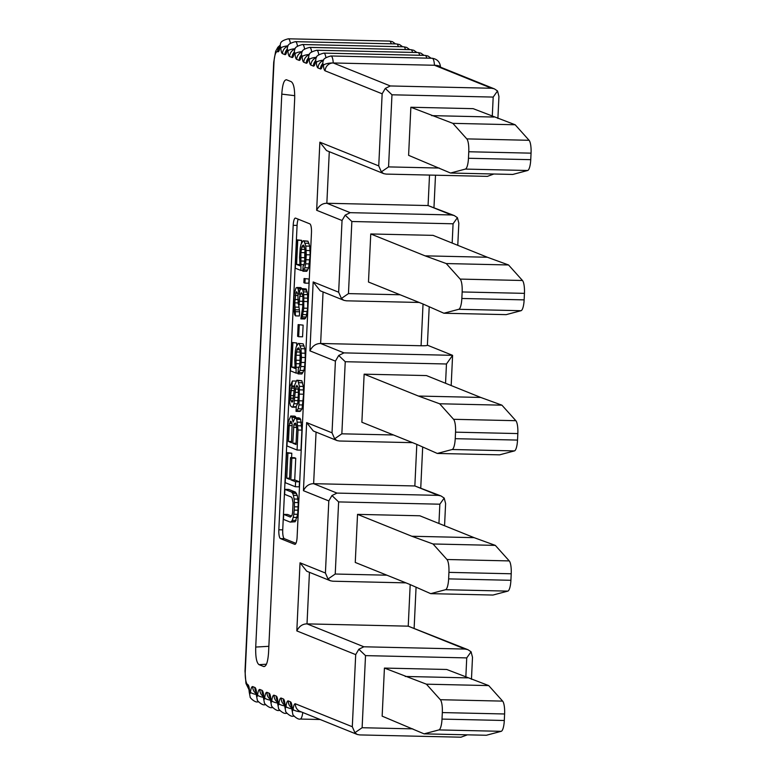 <?xml version="1.0" encoding="UTF-8"?>
<svg xmlns="http://www.w3.org/2000/svg" width="776" height="776" viewBox="0 0 776 776"><rect width="100%" height="100%" fill="white"/><g stroke="black" fill="none" stroke-linecap="round" stroke-linejoin="round"><path stroke-width="1.16" d="M303.755 294.55L303.765 308.159L302.252 316.909L300.845 318.887L302.727 306.889L302.941 297.625L302.456 294.026L301.195 292.668L299.701 296.316L299.1 304.58L298.236 304.231L297.839 293.871L296.626 291.679L295.899 293.085L294.773 302.834L295.481 315.88L294.657 314.697L293.677 307.5L293.813 299.895L294.308 294.143L295.918 287.993L297.256 287.673L298.081 288.856L299.138 294.385L299.769 290.389L301.398 288.497L302.863 289.943L303.755 294.55L307.645 294.637L306.151 288.934L301.398 288.497M295.937 543.346L284.385 538.689A8.051 2.056 91.3 0 1 282.726 529.853L297.082 225.409A8.051 2.056 91.3 0 1 298.256 219.201M283.696 514.381L290.399 517.078L292.028 515.186L292.571 512.858L293.047 502.838L292.164 498.231L291.339 497.047L284.647 494.351L284.879 489.346L288.769 489.433L295.472 492.13L297.295 495.418L298.275 502.615L297.722 514.294L295.171 521.773L290.156 522.083L283.463 519.387L283.696 514.381L287.595 514.469L291.572 516.069M286.616 452.621L287.906 453.145L286.732 478.181L289.535 479.316L290.554 457.617L294.453 457.704L295.743 458.228L294.725 479.927L299.478 481.838L299.235 486.843L295.346 486.756L285.199 482.672L286.616 452.621L291.805 453.233L291.592 457.636M296.19 417.789L294.657 416.111L290.757 416.023L295.52 416.46M291.621 416.373L293.115 422.076L295.074 417.769L296.772 419.292L298.023 430.011L301.912 430.098L300.972 450.128L297.082 450.041L286.926 445.948L288.284 421.834L290.757 416.023M301.912 430.098L300.661 419.389L298.973 417.857L295.074 417.769M292.057 407.196L290.37 405.664L289.661 401.978L289.933 386.778L292.416 380.977L290.622 395.556L291.039 400.833L292.077 402.104L292.765 401.522L294.89 384.518L296.849 380.211L297.926 380.647L299.42 386.351L298.983 404.888L298.139 408.797L296.044 411.348L296.277 406.343L297.732 403.53L298.42 393.597L298.042 387.496L296.83 385.303L295.549 389.048L293.978 403.714L292.959 406.711L292.057 407.196L296.238 407.128M296.044 411.348L299.934 411.435L302.039 408.884L303.61 394.208L303.319 386.438L301.825 380.735L296.849 380.211M298.149 324.61L303.125 325.134L302.572 336.813L298.682 336.726L297.596 336.289L298.149 324.61L303.125 325.134M301.66 288.507L300.71 287.595L296.82 287.508M295.675 311.709L299.575 311.797L299.371 315.968L295.481 315.88M299.575 311.797L298.673 304.405M300.845 318.887L304.735 318.975L306.151 316.996L307.665 308.247L307.645 294.637M304.066 278.516L309.042 279.04L308.838 283.211L304.949 283.124L303.872 282.687L304.066 278.516L309.042 279.04M300.884 252.578L300.923 270.446L295.307 268.186L296.645 239.813L297.732 240.25L296.587 264.451L300.04 265.838L299.575 257.147L300.225 248.058L301.069 244.139L303.203 240.754L304.066 241.103L305.822 246.06L306.287 254.751L305.637 263.84L304.793 267.759L302.873 271.231L303.106 266.226L304.046 264.907L304.968 259.32L305.152 250.89L304.27 246.283L303.222 245.012L301.815 246.991L300.884 252.578L304.784 252.666L305.065 250.182M302.873 271.231L306.762 271.319L308.683 267.846L310.177 254.838L309.711 246.147L307.965 241.19L303.203 240.754M296.645 239.813L301.621 240.337L301.486 243.218M304.696 261.755L304.784 252.666M299.226 343.749L300.981 348.705L301.447 357.397L300.797 366.495L299.953 370.404L298.032 373.886L301.922 373.974L303.843 370.491L304.687 366.582L305.337 357.493L304.871 348.793L303.125 343.836L298.362 343.399L303.125 343.836M298.032 373.886L298.265 368.872L299.759 365.224L300.37 356.97L299.992 350.859L298.818 347.842L297.693 348.24L296.975 349.646L296.044 355.224L296.083 373.101L290.466 370.841L291.805 342.459L296.781 342.982L296.645 345.873M299.856 364.4L300.225 352.828M278.836 529.765A8.051 2.056 -88.7 0 0 280.485 538.602L294.705 544.325A8.051 2.056 -88.7 0 0 294.899 544.364A8.051 2.056 -88.7 0 0 297.111 537.128L311.467 232.684A8.051 2.056 -88.7 0 0 309.818 223.857L295.598 218.134A8.051 2.056 -88.7 0 0 295.404 218.085A8.051 2.056 -88.7 0 0 293.192 225.321L278.836 529.765L282.726 529.853M452.165 243.072L453.077 223.789L351.858 221.509L345.184 215.136L342.041 220.51L338.656 292.212L341.392 298.469L343.778 300.322L346.435 300.816L419.166 302.456M451.176 385.536L452.592 355.34L446.462 363.993L345.242 361.713L338.705 355.476L335.407 361.121L332.031 432.824L334.631 438.779L341.847 433.813L393.5 434.977M331.953 495.544L336.978 493.09L438.197 495.369L440.962 495.922L444.192 498.076L439.846 504.196L338.627 501.917L331.953 495.544L328.811 500.927L325.416 573.028L328.025 578.983L335.232 574.027L386.894 575.191M358.842 649.25L355.699 654.624L352.304 726.734L354.913 732.689L362.12 727.723L365.515 655.623L358.842 649.25L363.866 646.786L465.086 649.066L467.841 649.628L471.08 651.782L466.735 657.903L365.515 655.623M385.294 88.425L382.151 93.799L378.746 165.909L381.355 171.865L388.563 166.898L391.967 94.798L385.294 88.425L390.318 85.961L491.538 88.251L494.293 88.803L497.523 90.957L493.187 97.078L391.967 94.798M264.849 666.283L263.51 666.468L259.009 664.654L266.352 664.237M286.373 79.724L291.087 81.606C293.677 83.187 294.87 88.939 294.676 98.833L268.554 652.713C267.827 662.394 266.139 666.982 263.51 666.468L264.17 666.565M286.596 79.792C284.065 79.588 282.464 84.361 281.795 94.129L294.735 95.671M268.855 646.311L255.721 647.058L281.795 94.129M255.721 647.058C255.459 656.981 256.555 662.85 259.009 664.654M342.041 220.51L316.656 210.286L319.867 142.183L326.56 150.593L383.063 173.368M493.856 174.008L487.376 176.375L386.157 174.096L383.625 173.63L381.355 171.865M440.496 67.163A8.051 2.415 176.5 0 0 434.473 65.262L333.253 62.972L390.318 85.961M352.304 726.734L295.404 703.803A8.051 2.056 -88.7 0 0 293.115 709.419A2.018 0.514 91.3 0 1 292.542 710.816A2.018 0.514 91.3 0 1 292.115 709.012A8.051 2.056 -88.7 0 0 290.428 701.805L288.294 700.941A8.051 2.056 -88.7 0 0 286.005 706.548A2.018 0.514 91.3 0 1 285.432 707.955A2.018 0.514 91.3 0 1 285.015 706.15A8.051 2.056 -88.7 0 0 283.327 698.943L281.193 698.08A8.051 2.056 -88.7 0 0 278.904 703.687A2.018 0.514 91.3 0 1 278.322 705.093A2.018 0.514 91.3 0 1 277.905 703.289A8.051 2.056 -88.7 0 0 276.217 696.072L274.083 695.218A8.051 2.056 -88.7 0 0 271.794 700.825A2.018 0.514 91.3 0 1 271.222 702.231A2.018 0.514 91.3 0 1 270.795 700.427A8.051 2.056 -88.7 0 0 269.107 693.21L266.983 692.357A8.051 2.056 -88.7 0 0 264.684 697.963A2.018 0.514 91.3 0 1 264.112 699.36A2.018 0.514 91.3 0 1 263.695 697.566A8.051 2.056 -88.7 0 0 262.007 690.349L259.873 689.495A8.051 2.056 -88.7 0 0 257.584 695.102A2.018 0.514 91.3 0 1 257.011 696.499A2.018 0.514 91.3 0 1 256.584 694.695A8.051 2.056 -88.7 0 0 254.897 687.487L252.763 686.624A8.051 2.056 -88.7 0 0 250.473 692.24A2.018 0.514 91.3 0 1 249.901 693.637A2.018 0.514 91.3 0 1 249.484 691.833A8.051 2.056 -88.7 0 0 247.796 684.626L247.738 684.607A12.086 3.085 91.3 0 1 245.264 671.356L273.976 62.468A12.086 3.085 91.3 0 1 277.595 51.672L277.798 51.759A8.051 2.056 -88.7 0 0 279.894 47.705A2.018 0.514 91.3 0 1 280.408 46.686A2.018 0.514 91.3 0 1 280.825 48.073A8.051 2.056 -88.7 0 0 282.454 53.631L284.908 54.621A8.051 2.056 -88.7 0 0 286.994 50.566A2.018 0.514 91.3 0 1 287.518 49.548A2.018 0.514 91.3 0 1 287.925 50.944A8.051 2.056 -88.7 0 0 289.564 56.493L292.019 57.482A8.051 2.056 -88.7 0 0 294.104 53.428A2.018 0.514 91.3 0 1 294.628 52.419A2.018 0.514 91.3 0 1 295.035 53.806A8.051 2.056 -88.7 0 0 296.665 59.364L299.119 60.353A8.051 2.056 -88.7 0 0 301.204 56.289A2.018 0.514 91.3 0 1 301.728 55.28A2.018 0.514 91.3 0 1 302.136 56.667A8.051 2.056 -88.7 0 0 303.775 62.226L306.229 63.215A8.051 2.056 -88.7 0 0 308.315 59.151A2.018 0.514 91.3 0 1 308.838 58.142A2.018 0.514 91.3 0 1 309.246 59.529A8.051 2.056 -88.7 0 0 310.875 65.087L313.329 66.076A8.051 2.056 -88.7 0 0 315.425 62.022A2.018 0.514 91.3 0 1 315.939 61.003A2.018 0.514 91.3 0 1 316.346 62.39A8.051 2.056 -88.7 0 0 317.985 67.948L320.44 68.938A8.051 2.056 -88.7 0 0 322.525 64.883A8.051 3.783 -170.6 0 1 322.36 63.748C324.145 61.488 320.44 58.743 330.964 55.979A10.069 2.571 91.3 0 1 331.216 56.027A10.069 2.571 91.3 0 1 333.253 62.972A8.051 7.75 111.9 0 0 325.095 70.81A8.051 2.056 -88.7 0 1 323.456 65.252A8.051 2.415 -3.5 0 1 333.253 62.972M315.425 62.022A8.051 3.783 -170.6 0 1 315.26 60.877C317.035 58.627 313.339 55.882 323.864 53.117A10.069 2.571 91.3 0 1 324.106 53.166A10.069 2.571 91.3 0 1 325.891 57.589M308.315 59.151A8.051 3.783 -170.6 0 1 308.15 58.016C309.934 55.765 306.229 53.011 316.753 50.256A10.069 2.571 91.3 0 1 316.996 50.304A10.069 2.571 91.3 0 1 318.781 54.727M301.204 56.289A8.051 3.783 -170.6 0 1 301.049 55.154C302.824 52.904 299.119 50.149 309.653 47.385A10.069 2.571 91.3 0 1 309.896 47.443A10.069 2.571 91.3 0 1 311.68 51.866M294.104 53.428A8.051 3.783 -170.6 0 1 293.939 52.293C295.724 50.042 292.019 47.288 302.543 44.523A10.069 2.571 91.3 0 1 302.785 44.581A10.069 2.571 91.3 0 1 304.57 49.004M286.994 50.566A8.051 3.783 -170.6 0 1 286.839 49.431C288.614 47.171 284.908 44.426 295.433 41.662A10.069 2.571 91.3 0 1 295.685 41.72A10.069 2.571 91.3 0 1 297.47 46.143M279.894 47.705A8.051 3.783 -170.6 0 1 279.729 46.57C281.513 44.31 277.808 41.565 288.332 38.8A10.069 2.571 91.3 0 1 288.575 38.848A10.069 2.571 91.3 0 1 290.36 43.281M250.473 692.24A8.051 2.28 5.8 0 0 256.313 694.452M257.584 695.102A8.051 2.28 5.8 0 0 263.413 697.314M264.684 697.963A8.051 2.28 5.8 0 0 270.523 700.185M271.794 700.825A8.051 2.28 5.8 0 0 277.633 703.046M278.904 703.687A8.051 2.28 5.8 0 0 284.734 705.908M286.005 706.548A8.051 2.28 5.8 0 0 291.844 708.769M293.115 709.419A8.051 2.28 5.8 0 0 301.33 711.922M467.404 734.833L460.934 737.2L359.715 734.92L357.183 734.455L354.913 732.689M355.699 654.624L296.82 630.907C299.167 626.261 302.562 623.914 307.015 623.885L408.234 626.164L410.194 584.6M296.82 630.907L300.04 562.804L306.724 571.204M405.945 582.863L332.826 581.214L330.295 580.749L328.025 578.983M338.627 501.917L335.232 574.027M328.811 500.927L303.435 490.694C305.773 486.048 309.178 483.71 313.63 483.681L414.85 485.96L416.809 444.396M303.435 490.694L306.646 422.6L313.329 431L336.338 440.283M412.56 442.66L339.432 441.01L336.9 440.545L334.631 438.779M345.242 361.713L341.847 433.813M335.407 361.121L309.925 350.849C312.389 345.97 315.958 343.516 320.634 343.487L421.077 345.747A8.458 0.786 2.7 0 0 427.392 345.281L429.206 306.743M338.705 355.476L343.981 352.886L452.592 355.34L427.392 345.184M309.925 350.849L313.174 281.95L320.197 290.777M351.858 221.509L348.453 293.609L341.392 298.469M348.453 293.609L400.115 294.773M316.656 210.286C319.004 205.64 322.399 203.302 326.851 203.263L428.071 205.553L429.516 175.075M345.184 215.136L350.199 212.672L451.419 214.952L454.183 215.515L457.413 217.668L458.829 223.139L457.782 245.332M453.077 223.789L457.413 217.668M453.543 215.291L428.071 205.553L451.419 214.952M497.901 118.476L498.939 96.437L497.523 90.957M471.459 679.301L472.497 657.262L471.08 651.782M444.561 525.74L445.608 503.556L444.192 498.076M439.226 168.043L388.563 166.898M492.275 116.361L493.187 97.078M450.516 173.029L408.603 155.326L410.863 107.253L473.156 108.659L515.157 124.761L529.087 140.291A12.086 3.085 -88.7 0 1 531.056 153.153L530.745 159.672A12.086 3.085 -88.7 0 1 527.661 170.497L512.81 174.435L450.516 173.029L465.367 169.09A12.086 3.085 -88.7 0 0 468.462 158.265L468.762 151.756A12.086 3.085 -88.7 0 0 466.793 138.885L452.864 123.355L410.863 107.253M412.784 728.868L362.12 727.723M465.833 677.186L466.735 657.903M424.074 733.853L382.151 716.151L384.421 668.078L446.704 669.475L488.705 685.586L502.635 701.116A12.086 3.085 -88.7 0 1 504.604 713.978L504.303 720.497A12.086 3.085 -88.7 0 1 501.209 731.322L486.358 735.26L424.074 733.853L438.925 729.915A12.086 3.085 -88.7 0 0 442.01 719.09L442.32 712.572A12.086 3.085 -88.7 0 0 440.341 699.71L426.412 684.18L384.421 668.078M467.2 649.405L408.234 626.164L465.086 649.066M438.944 523.48L439.846 504.196M440.312 495.699L414.85 485.96L438.197 495.369M445.55 383.276L446.462 363.993M437.295 453.446L416.188 444.115L361.878 422.241L364.138 374.168L426.431 375.574L480.742 397.448L501.927 405.169L515.856 420.699A12.086 3.085 -88.7 0 1 517.835 433.571L517.524 440.079A12.086 3.085 -88.7 0 1 514.43 450.904L499.589 454.843L437.295 453.446L452.146 449.508A12.086 3.085 -88.7 0 0 455.231 438.683L455.541 432.164A12.086 3.085 -88.7 0 0 453.572 419.302L439.643 403.772L418.448 396.051L364.138 374.168M439.643 403.772L501.927 405.169M430.69 593.65L409.573 584.328L355.262 562.445L357.532 514.372L419.816 515.778L474.126 537.661L495.321 545.382L509.25 560.912A12.086 3.085 -88.7 0 1 511.219 573.774L510.909 580.293A12.086 3.085 -88.7 0 1 507.824 591.118L492.973 595.047L430.69 593.65L445.531 589.712A12.086 3.085 -88.7 0 0 448.625 578.886L448.926 572.368A12.086 3.085 -88.7 0 0 446.957 559.506L433.027 543.976L411.843 536.255L357.532 514.372M433.027 543.976L495.321 545.382M426.412 684.18L488.705 685.586M452.864 123.355L515.157 124.761M443.911 313.232L422.794 303.911L368.484 282.027L370.753 233.964L433.047 235.361L487.357 257.244L508.542 264.965L522.471 280.495A12.086 3.085 -88.7 0 1 524.44 293.357L524.139 299.875A12.086 3.085 -88.7 0 1 521.045 310.701L506.195 314.639L443.911 313.232L458.761 309.304A12.086 3.085 -88.7 0 0 461.846 298.479L462.156 291.96A12.086 3.085 -88.7 0 0 460.178 279.088L446.248 263.559L425.064 255.847L370.753 233.964M446.248 263.559L508.542 264.965M284.879 489.346L291.572 492.042L295.472 492.13M291.572 492.042L292.62 493.313L296.51 493.4M292.62 493.313L293.406 495.33L297.295 495.418M293.406 495.33L294.104 499.017L298.003 499.104M294.104 499.017L294.385 502.528L298.275 502.615M294.385 502.528L294.405 506.786L298.294 506.873M294.405 506.786L294.25 510.123L298.139 510.21M294.25 510.123L293.832 514.207L297.722 514.294M293.832 514.207L293.241 517.379L297.14 517.466M293.241 517.379L292.222 520.366L296.112 520.453M292.222 520.366L291.281 521.685L295.171 521.773M291.281 521.685L290.156 522.083M290.554 457.617L291.854 458.141L290.835 479.84L295.578 481.75L299.478 481.838M290.835 479.84L294.725 479.927M295.578 481.75L295.346 486.756M287.906 453.145L291.805 453.233M286.732 478.181L289.584 478.249M291.854 458.141L295.743 458.228M292.979 420.32L293.483 420.33M296.16 418.206L300.05 418.293M296.772 419.292L300.661 419.389M297.509 422.144L301.408 422.241M298.003 425.752L301.893 425.84M298.023 430.011L297.082 450.041M292.232 417.469L296.122 417.556M289.205 425.607L288.459 441.466L291.485 442.679L292.135 424.23L290.738 421.116L289.205 425.607L292.183 425.675M295.704 423.124L294.376 423.434L293.861 424.928L292.775 443.203L296.015 444.512L296.762 428.653L295.704 423.124M288.459 441.466L291.534 441.534M289.545 423.192L291.941 423.24M290.049 421.698L291.407 421.727M292.775 443.203L296.073 443.28M293.522 427.343L296.723 427.421M293.861 424.928L296.461 424.986M294.376 423.434L295.899 423.473M292.174 385.982L294.608 386.041M292.416 380.977L296.248 381.065M291.708 386.642L294.482 386.7M291.194 388.136L294.24 388.204M290.864 390.551L293.997 390.629M290.622 395.556L293.706 395.634M290.719 398.156L293.454 398.214M291.039 400.833L292.921 400.872M291.64 401.929L292.271 401.939M297.926 380.647L301.825 380.735M298.712 382.665L302.611 382.752M299.42 386.351L303.319 386.438M299.701 389.862L303.591 389.95M299.711 394.121L303.61 394.208M299.4 400.794L303.29 400.882M298.983 404.888L302.882 404.975M298.139 408.797L302.039 408.884M296.946 410.863L300.836 410.95M296.102 386.71L297.829 386.749M295.549 389.048L298.236 389.106M295.181 392.297L298.401 392.365M294.948 397.302L298.246 397.38M294.57 400.552L298.062 400.629M293.978 403.714L297.635 403.801M292.959 406.711L296.257 406.779M299.235 325.047L298.682 336.726M303.435 291.873L307.335 291.96M304.027 298.062L307.917 298.149M304.085 301.486L307.975 301.573M303.765 308.159L307.665 308.247M303.397 311.409L307.286 311.506M302.805 314.581L306.695 314.668M302.252 316.909L306.151 316.996M301.534 318.315L305.424 318.402M300.254 293.988L302.456 294.036M299.701 296.316L302.853 296.393M299.255 301.243L302.96 301.321M299.1 304.58L302.834 304.667M302.863 289.943L306.762 290.03M302.262 288.847L306.151 288.934M298.644 290.787L299.701 290.816M298.081 288.856L300.613 288.915M297.256 287.673L301.146 287.77M295.113 309.779L299.002 309.866M294.793 307.102L298.692 307.189M294.773 302.834L298.294 302.921M294.938 299.497L298.343 299.575M295.346 295.413L298.149 295.481M295.899 293.085L297.548 293.124M305.143 278.953L304.949 283.124M301.263 249.319L304.978 249.406M300.651 257.584L304.541 257.671M300.71 261.008L304.599 261.095M301.204 264.606L304.105 264.674M300.923 270.446L302.902 270.494M297.732 240.25L301.621 240.337M296.587 264.451L299.905 264.519M304.066 241.103L307.965 241.19M305.075 243.208L308.964 243.295M305.822 246.06L309.711 246.147M306.268 250.493L310.157 250.58M306.287 254.751L310.177 254.838M306.054 259.756L309.944 259.844M305.637 263.84L309.537 263.927M304.793 267.759L308.683 267.846M303.814 269.912L307.703 270M302.543 245.585L303.901 245.614M301.815 246.991L304.493 247.059M297.693 348.24L299.051 348.269M296.975 349.646L299.652 349.704M296.422 351.974L300.137 352.061M296.044 355.224L299.943 355.311M295.811 360.229L299.701 360.316M295.869 363.663L299.759 363.75M296.364 367.261L299.264 367.32M296.083 373.101L298.062 373.14M291.805 342.459L296.781 342.982M292.892 342.895L291.747 367.096L295.064 367.174M291.747 367.096L295.2 368.493L294.735 359.802L295.384 350.704L296.228 346.794L298.362 343.399M300.234 345.853L304.124 345.941M300.981 348.705L304.871 348.793M301.428 353.138L305.317 353.225M301.447 357.397L305.337 357.493M301.214 362.411L305.104 362.499M300.797 366.495L304.687 366.582M299.953 370.404L303.843 370.491M298.973 372.558L302.863 372.645M284.385 538.689L280.485 538.602M297.082 225.409L293.192 225.321M319.867 142.183L378.746 165.909M313.174 281.95L338.656 292.212M306.646 422.6L332.031 432.824M300.04 562.804L325.416 573.028M322.525 64.883A2.018 0.514 91.3 0 1 323.049 63.865A2.018 0.514 91.3 0 1 323.456 65.252M382.151 93.799L325.095 70.81M491.538 88.251L434.473 65.262A10.069 2.571 -88.7 0 0 432.436 58.307A10.069 2.571 -88.7 0 0 432.183 58.258L330.964 55.979M320.44 68.938A8.051 7.75 -68.1 0 1 322.312 64.059M323.379 60.567A8.051 7.75 111.9 0 0 317.985 67.948M316.346 62.39A8.051 2.415 -3.5 0 1 323.592 60.179M426.771 58.142A10.069 2.571 -88.7 0 0 425.326 55.445A10.069 2.571 -88.7 0 0 425.083 55.397L323.864 53.117M313.329 66.076A8.051 7.75 -68.1 0 1 315.201 61.197M316.278 57.705A8.051 7.75 111.9 0 0 310.875 65.087M309.246 59.529A8.051 2.415 -3.5 0 1 316.482 57.317M419.67 55.271A10.069 2.571 -88.7 0 0 418.215 52.584A10.069 2.571 -88.7 0 0 417.973 52.535L316.753 50.256M306.229 63.215A8.051 7.75 -68.1 0 1 308.101 58.336M309.168 54.834A8.051 7.75 111.9 0 0 303.775 62.226M302.136 56.667A8.051 2.415 -3.5 0 1 309.381 54.456M412.56 52.409A10.069 2.571 -88.7 0 0 411.115 49.722A10.069 2.571 -88.7 0 0 410.863 49.674L309.653 47.385M299.119 60.353A8.051 7.75 -68.1 0 1 300.991 55.474M302.068 51.973A8.051 7.75 111.9 0 0 296.665 59.364M295.035 53.806A8.051 2.415 -3.5 0 1 302.271 51.594M405.45 49.548A10.069 2.571 -88.7 0 0 404.005 46.861A10.069 2.571 -88.7 0 0 403.762 46.803L302.543 44.523M292.019 57.482A8.051 7.75 -68.1 0 1 293.881 52.603M294.958 49.111A8.051 7.75 111.9 0 0 289.564 56.493M287.925 50.944A8.051 2.415 -3.5 0 1 295.161 48.733M398.35 46.686A10.069 2.571 -88.7 0 0 396.905 43.999A10.069 2.571 -88.7 0 0 396.652 43.941L295.433 41.662M284.908 54.621A8.051 7.75 -68.1 0 1 286.78 49.742M287.847 46.25A8.051 7.75 111.9 0 0 282.454 53.631M280.825 48.073A8.051 2.415 -3.5 0 1 288.061 45.871M391.24 43.825A10.069 2.571 -88.7 0 0 389.795 41.138A10.069 2.571 -88.7 0 0 389.552 41.08L288.332 38.8M277.798 51.759A8.051 7.75 -68.1 0 1 279.67 46.88M279.748 46.463A8.051 7.75 111.9 0 0 277.595 51.672M273.976 62.468A8.051 0.747 -177.3 0 1 273.715 62.264L275.645 51.294L277.876 47.258L280 45.309M249.086 689.845L245.963 683.462L245.003 671.153A8.051 0.747 2.7 0 0 245.264 671.356M247.738 684.607A8.051 7.75 111.9 0 0 249.009 689.36M250.609 691.106A8.051 7.75 -68.1 0 1 247.796 684.626M249.484 691.833A8.051 0.815 179.7 0 0 249.212 692.047L250.144 696.858C249.416 697.401 255.1 702.804 257.554 701.873A10.069 2.571 91.3 0 0 258.292 701.485M257.719 693.977A8.051 7.75 -68.1 0 1 254.897 687.487M252.763 686.624A8.051 7.75 111.9 0 0 256.274 693.618M256.584 694.695A8.051 0.815 179.7 0 0 256.313 694.908L257.254 699.729C256.526 700.262 262.21 705.665 264.665 704.744A10.069 2.571 91.3 0 0 265.402 704.346M264.829 696.838A8.051 7.75 -68.1 0 1 262.007 690.349M259.873 689.495A8.051 7.75 111.9 0 0 263.384 696.479M263.695 697.566A8.051 0.815 179.7 0 0 263.423 697.769L264.354 702.59C263.627 703.124 269.311 708.527 271.765 707.605A10.069 2.571 91.3 0 0 272.502 707.208M271.93 699.7A8.051 7.75 -68.1 0 1 269.107 693.21M266.983 692.357A8.051 7.75 111.9 0 0 270.485 699.341M270.795 700.427A8.051 0.815 179.7 0 0 270.533 700.641L271.464 705.452C270.737 705.985 276.421 711.388 278.875 710.467A10.069 2.571 91.3 0 0 279.612 710.069M279.04 702.561A8.051 7.75 -68.1 0 1 276.217 696.072M274.083 695.218A8.051 7.75 111.9 0 0 277.595 702.202M277.905 703.289A8.051 0.815 179.7 0 0 277.633 703.502L278.565 708.313C277.837 708.857 283.531 714.25 285.985 713.328A10.069 2.571 91.3 0 0 286.713 712.94M286.14 705.423A8.051 7.75 -68.1 0 1 283.327 698.943M281.193 698.08A8.051 7.75 111.9 0 0 284.695 705.064M285.015 706.15A8.051 0.815 179.7 0 0 284.743 706.364L285.675 711.175C284.947 711.718 290.631 717.121 293.085 716.19A10.069 2.571 91.3 0 0 293.823 715.802M293.25 708.284A8.051 7.75 -68.1 0 1 290.428 701.805M288.294 700.941A8.051 7.75 111.9 0 0 291.805 707.935M292.115 709.012A8.051 0.815 179.7 0 0 291.844 709.225L292.785 714.036C292.057 714.58 297.741 719.982 300.196 719.051A10.069 2.571 91.3 0 0 302.756 712.494M295.404 703.803A8.051 7.75 111.9 0 0 300.176 711.456L356.611 734.193M309.449 572.319L307.015 623.885L363.866 646.786M316.065 432.116L313.63 483.681L336.978 493.09M323.058 291.941L320.634 343.487L343.981 352.886M421.077 345.747L423.036 304.017M329.286 151.698L326.851 203.263L350.199 212.672M493.652 88.58L437.111 65.795A8.051 7.75 111.9 0 0 434.473 65.262M418.448 396.051L480.742 397.448M452.146 449.508L514.43 450.904M455.231 438.683L517.524 440.079M455.541 432.164L517.835 433.571M453.572 419.302L515.856 420.699M411.843 536.255L474.126 537.661M445.531 589.712L507.824 591.118M448.625 578.886L510.909 580.293M448.926 572.368L511.219 573.774M446.957 559.506L509.25 560.912M405.227 676.459L467.521 677.865M438.925 729.915L501.209 731.322M442.01 719.09L504.303 720.497M442.32 712.572L504.604 713.978M440.341 699.71L502.635 701.116M431.679 115.634L493.963 117.04M465.367 169.09L527.661 170.497M468.462 158.265L530.745 159.672M468.762 151.756L531.056 153.153M466.793 138.885L529.087 140.291M425.064 255.847L487.357 257.244M458.761 309.304L521.045 310.701M461.846 298.479L524.139 299.875M462.156 291.96L524.44 293.357M460.178 279.088L522.471 280.495M322.36 63.748L322.36 64.34M245.003 671.153L273.715 62.264M249.397 689.767L248.902 688.826L249.212 692.047M258.631 701.902L257.554 701.873M256.507 692.628L256.002 691.688L256.313 694.908M265.741 704.763L264.665 704.744M263.607 695.49L263.113 694.549L263.423 697.769M272.842 707.625L271.765 707.605M270.717 698.351L270.213 697.411L270.533 700.641M279.952 710.486L278.875 710.467M277.827 701.223L277.323 700.272L277.633 703.502M287.062 713.357L285.985 713.328M284.928 704.084L284.433 703.134L284.743 706.364M294.162 716.219L293.085 716.19M292.038 706.946L291.534 705.995L291.844 709.225M320.168 719.507L300.196 719.051M306.714 571.214L329.722 580.487M320.197 290.787L343.186 300.05M435.501 175.211L433.978 207.405M440.506 67.221C440.07 62.051 437.295 59.063 432.183 58.258M431.107 58.239L427.993 56.008L425.083 55.397M424.006 55.368L420.893 53.137L417.973 52.535M416.896 52.506L413.783 50.275L410.863 49.674M409.786 49.645L406.682 47.414L403.762 46.803M402.686 46.783L399.572 44.552L396.652 43.941M395.576 43.922L392.462 41.691L389.552 41.08M416.072 587.189L414.141 628.027M422.687 446.986L420.757 487.823M279.729 46.57L279.729 47.161M286.839 49.431L286.839 50.023M293.939 52.293L293.939 52.884M301.049 55.154L301.049 55.746M308.15 58.016L308.15 58.607M315.26 60.877L315.26 61.469"/></g></svg>
